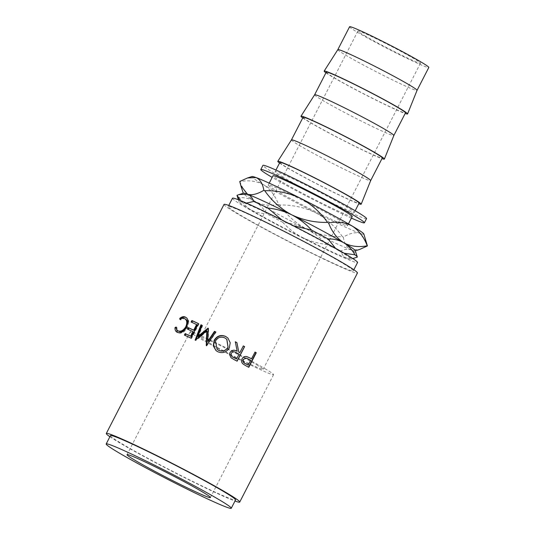 <?xml version="1.0" encoding="UTF-8"?>
<svg xmlns="http://www.w3.org/2000/svg" width="535" height="535" viewBox="0 0 535 535"><rect width="100%" height="100%" fill="white"/><g stroke="black" fill="none" stroke-linecap="round" stroke-linejoin="round"><path stroke-width="0.4" stroke-dasharray="2.67 2.01" d="M256.639 364.783A35.163 1.665 27.2 0 1 263.146 369.31A35.163 1.665 27.2 0 1 241.606 360.008A35.163 1.665 27.2 0 1 207.112 341.691A35.163 1.665 27.2 0 1 200.605 337.164A35.163 1.665 27.2 0 1 222.139 346.466A35.163 1.665 27.2 0 1 256.639 364.783M364.435 35.564A35.163 1.665 -152.8 0 0 398.936 53.881A35.163 1.665 -152.8 0 0 420.477 63.177A35.163 1.665 -152.8 0 0 413.97 58.656A35.163 1.665 -152.8 0 0 379.469 40.339A35.163 1.665 -152.8 0 0 357.928 31.037A35.163 1.665 -152.8 0 0 364.435 35.564M264.899 368.635A46.879 2.227 27.2 0 1 273.572 374.667A46.879 2.227 27.2 0 1 244.856 362.262A46.879 2.227 27.2 0 1 198.853 337.839A46.879 2.227 27.2 0 1 190.179 331.807A46.879 2.227 27.2 0 1 218.895 344.212A46.879 2.227 27.2 0 1 264.899 368.635M279.872 162.413A44.539 2.113 -152.8 0 0 288.111 168.144A44.539 2.113 -152.8 0 0 331.814 191.343A44.539 2.113 -152.8 0 0 359.099 203.126M283.376 177.366A44.539 2.113 27.2 0 1 275.13 171.635A44.539 2.113 27.2 0 1 302.415 183.418A44.539 2.113 27.2 0 1 346.112 206.617A44.539 2.113 27.2 0 1 354.357 212.348A44.539 2.113 27.2 0 1 327.072 200.565A44.539 2.113 27.2 0 1 283.376 177.366M291.441 139.896L291.441 139.896A44.539 2.113 -152.8 0 0 299.687 145.627A44.539 2.113 -152.8 0 0 343.383 168.833A44.539 2.113 -152.8 0 0 370.668 180.616L370.668 180.609M279.551 163.028A46.879 2.227 -152.8 0 0 286.466 167.375A46.879 2.227 -152.8 0 0 326.029 188.594A46.879 2.227 -152.8 0 0 358.778 203.741M303.064 117.285A44.539 2.113 -152.8 0 0 311.303 123.017A44.539 2.113 -152.8 0 0 355.006 146.222A44.539 2.113 -152.8 0 0 382.284 158.006M314.633 94.769L314.633 94.775A44.539 2.113 -152.8 0 0 322.873 100.506A44.539 2.113 -152.8 0 0 366.575 123.705A44.539 2.113 -152.8 0 0 393.86 135.489L393.86 135.489M302.743 117.907A46.879 2.227 -152.8 0 0 309.651 122.248A46.879 2.227 -152.8 0 0 349.221 143.467A46.879 2.227 -152.8 0 0 381.97 158.621M326.25 72.165A44.539 2.113 -152.8 0 0 334.495 77.896A44.539 2.113 -152.8 0 0 378.198 101.095A44.539 2.113 -152.8 0 0 405.476 112.878M337.826 49.641L337.826 49.648A44.539 2.113 -152.8 0 0 346.065 55.379A44.539 2.113 -152.8 0 0 389.768 78.585A44.539 2.113 -152.8 0 0 417.046 90.361L417.053 90.361M325.935 72.78A46.879 2.227 -152.8 0 0 332.844 77.127A46.879 2.227 -152.8 0 0 372.413 98.346A46.879 2.227 -152.8 0 0 405.162 113.494M349.589 26.75A44.539 2.113 -152.8 0 0 357.835 32.481A44.539 2.113 -152.8 0 0 401.531 55.687A44.539 2.113 -152.8 0 0 428.816 67.463M366.549 218.614A58.241 2.762 27.2 0 1 330.871 203.206A58.241 2.762 27.2 0 1 273.719 172.865A58.241 2.762 27.2 0 1 262.939 165.368M232.478 198.224A70.319 3.337 -152.8 0 0 245.491 207.279A70.319 3.337 -152.8 0 0 314.486 243.906A70.319 3.337 -152.8 0 0 357.567 262.511M340.273 261.789A70.319 3.337 -152.8 0 0 271.272 225.161A70.319 3.337 -152.8 0 0 228.191 206.557A70.319 3.337 -152.8 0 0 241.205 215.605A70.319 3.337 -152.8 0 0 310.206 252.239A70.319 3.337 -152.8 0 0 353.287 270.844A70.319 3.337 -152.8 0 0 340.273 261.789M224.025 204.41A75.014 3.558 -152.8 0 0 237.908 214.067A75.014 3.558 -152.8 0 0 311.504 253.142A75.014 3.558 -152.8 0 0 357.454 272.984M109.896 436.734A75.014 3.558 -152.8 0 0 120.174 443.14A75.014 3.558 -152.8 0 0 182.234 476.464A75.014 3.558 -152.8 0 0 234.992 501.021M110.464 435.63A70.319 3.337 -152.8 0 0 123.478 444.685A70.319 3.337 -152.8 0 0 192.48 481.319A70.319 3.337 -152.8 0 0 235.554 499.917M352.217 216.514A44.539 2.113 27.2 0 1 324.932 204.731A44.539 2.113 27.2 0 1 281.236 181.532A44.539 2.113 27.2 0 1 272.99 175.801M339.237 220.005A44.539 2.113 -152.8 0 0 295.534 196.806A44.539 2.113 -152.8 0 0 268.249 185.023A44.539 2.113 -152.8 0 0 276.495 190.754A44.539 2.113 -152.8 0 0 320.191 213.953A44.539 2.113 -152.8 0 0 347.476 225.737A44.539 2.113 -152.8 0 0 339.237 220.005M293.434 225.81L287.562 223.222A62.929 2.983 -152.8 0 0 243.238 202.558A62.929 2.983 -152.8 0 0 239.045 201.762A62.929 2.983 -152.8 0 0 250.694 209.707A62.929 2.983 -152.8 0 0 302.482 237.52A62.929 2.983 -152.8 0 0 346.807 258.184A62.929 2.983 -152.8 0 0 350.866 259.228A62.929 2.983 -152.8 0 0 339.344 251.035A62.929 2.983 -152.8 0 0 287.562 223.222L281.918 219.985M246.414 203.099L243.238 202.558L239.994 200.384M239.386 197.602C242.355 202.865 246.12 206.898 250.694 209.707C255.402 212.355 260.599 213.612 266.283 213.472C263.314 208.209 259.549 204.176 254.974 201.374C250.266 198.719 245.077 197.462 239.386 197.602A67.617 3.21 27.2 0 1 237.018 195.469M344.159 253.229L339.344 251.035L335.492 248.253M357.313 257.088C355.996 253.409 353.923 251.002 351.087 249.852C348.158 248.889 344.654 249.25 340.581 250.948C341.892 254.627 343.972 257.034 346.807 258.184L355.334 257.796M302.482 237.52C310.039 241.218 318.024 243.499 326.437 244.355C320.786 238.122 314.232 233.066 306.762 229.187C299.199 225.489 291.214 223.209 282.808 222.346C288.452 228.579 295.012 233.635 302.482 237.52M340.581 250.948A67.617 3.21 27.2 0 1 326.437 244.355M282.808 222.346A67.617 3.21 27.2 0 1 266.283 213.472M355.273 250.647A62.929 2.983 27.2 0 1 355.146 250.902A62.929 2.983 27.2 0 1 351.087 249.852A62.929 2.983 27.2 0 1 306.762 229.187A62.929 2.983 27.2 0 1 254.974 201.374A62.929 2.983 27.2 0 1 243.331 193.429A62.929 2.983 27.2 0 1 243.458 193.182M363.84 233.989A62.929 2.983 27.2 0 1 359.647 233.193A62.929 2.983 27.2 0 1 315.322 212.529C304.154 207.279 292.264 204.778 279.644 205.019C286.76 215.177 295.795 223.235 306.762 229.187C317.924 234.43 329.821 236.938 342.44 236.697C335.325 226.539 326.283 218.481 315.322 212.529A62.929 2.983 27.2 0 1 263.541 184.715A62.929 2.983 27.2 0 1 252.018 176.517M366.341 241.746L359.647 233.193C355.267 231.949 349.823 233.26 343.323 237.105A72.305 3.431 27.2 0 1 342.44 236.697M343.323 237.105C344.4 243.706 346.988 247.952 351.087 249.852L359.614 249.47M239.901 181.619C243.298 190.447 248.327 197.027 254.974 201.374C261.976 205.086 269.854 206.115 278.615 204.464C275.217 195.643 270.188 189.056 263.541 184.715C256.539 181.004 248.655 179.974 239.901 181.619A72.305 3.431 27.2 0 1 239.754 181.479M279.644 205.019A72.305 3.431 27.2 0 1 278.615 204.464M351.401 218.099A58.241 2.762 27.2 0 1 272.175 177.379M176.122 327.025L176.958 327.494C176.918 329.46 177.587 330.744 178.964 331.339M185.625 319.174L185.244 318.98C183.893 318.405 182.415 318.753 180.803 320.017L180.589 318.867M184.455 318.532L185.244 318.98M179.961 319.549L180.803 320.017M188.032 321.441L188.761 321.856C188.507 319.582 187.591 318.124 186.006 317.482L185.612 317.235M188.761 321.856L187.41 327.661C184.588 332.188 181.499 333.907 178.142 332.81L177.393 332.382M186.708 327.253L187.41 327.661M177.352 332.369L178.142 332.81M175.854 328.082L176.958 327.494M184.401 335.097L185.117 335.425M193.53 332.014A73.837 3.504 -152.8 0 0 188.16 329.513L188.193 329.446M187.477 329.112L188.16 329.513M197.181 324.912A73.837 3.504 -152.8 0 0 191.811 322.411L191.844 322.344M191.122 322.01L191.811 322.411M198.431 323.568L199.013 323.916A73.837 3.504 -152.8 0 0 198.398 323.628M199.013 323.916L191.517 338.495A73.837 3.504 -152.8 0 0 185.083 335.492M190.941 338.147L191.517 338.495M208.128 341.437L208.703 328.564L208.275 328.289M208.703 328.564A73.837 3.504 -152.8 0 0 208.436 328.436L208.008 328.156M198.411 336.689L202.611 325.628L202.083 325.307M202.611 325.628A73.837 3.504 -152.8 0 0 202.063 325.367M207.232 331.118L195.81 340.534A73.837 3.504 -152.8 0 0 195.649 340.461L195.135 340.14M195.649 340.461L195.944 339.685M195.81 340.534L195.295 340.22M215.759 331.947L216.066 332.168L206.771 345.857A73.837 3.504 -152.8 0 0 206.597 345.77L206.256 345.536M206.597 345.77L206.61 345.363M206.771 345.857L206.43 345.623M216.066 332.168A73.837 3.504 -152.8 0 0 215.725 332.001M228.004 338.153L230.264 342.841L229.375 347.937C226.566 352.411 222.767 353.735 217.979 351.903L216.107 350.666M226.88 339.371L225.021 338.04C221.115 336.441 217.999 337.471 215.685 341.136L217.304 349.462M237.012 361.112L236.985 361.165A73.837 3.504 -152.8 0 0 234.129 359.68L230.986 357.801L229.475 354.424M237.112 351.288L235.286 341.778M239.74 352.652L243.318 345.918M236.477 359.005L238.971 354.143L236.363 352.766C234.397 351.415 232.698 351.589 231.28 353.281L231.127 353.642M248.494 367.15L248.467 367.204A73.837 3.504 -152.8 0 0 245.766 365.773L242.709 363.88C241.252 362.402 240.984 360.697 241.907 358.771C242.97 356.845 244.535 356.103 246.615 356.551L246.742 356.584M251.269 358.704L255.028 352.07M248.006 365.057L250.5 360.195L246.16 358.076M420.477 63.177L263.146 369.31M273.572 374.667L210.429 497.537M275.946 170.05L275.13 171.635M228.759 205.453L228.191 206.557M269.219 183.144L268.249 185.023M348.439 223.864L347.476 225.737M353.849 269.74L353.287 270.844M239.045 201.762L238.403 199.756M350.866 259.228L352.873 258.586M355.173 210.763L354.357 212.348M190.179 331.807L127.029 454.676M357.928 31.037L200.605 337.164M177.76 332.623L176.958 332.175"/><path stroke-width="0.8" d="M135.709 460.709A46.879 2.227 -152.8 0 0 181.706 485.131A46.879 2.227 -152.8 0 0 210.429 497.537A46.879 2.227 -152.8 0 0 201.748 491.498A46.879 2.227 -152.8 0 0 155.752 467.082A46.879 2.227 -152.8 0 0 127.029 454.676A46.879 2.227 -152.8 0 0 135.709 460.709M355.173 210.763L359.099 203.126A44.539 2.113 -152.8 0 0 350.853 197.395A44.539 2.113 -152.8 0 0 307.157 174.196A44.539 2.113 -152.8 0 0 279.872 162.413L275.946 170.05M370.668 180.616A44.539 2.113 -152.8 0 0 370.668 180.603A44.539 2.113 -152.8 0 0 362.422 174.878A44.539 2.113 -152.8 0 0 318.806 151.719A44.539 2.113 -152.8 0 0 291.448 139.889A44.539 2.113 -152.8 0 0 291.441 139.896L277.792 161.329A46.879 2.227 -152.8 0 0 279.551 163.028M358.778 203.741A46.879 2.227 -152.8 0 0 361.185 204.189A46.879 2.227 -152.8 0 0 352.505 198.164A46.879 2.227 -152.8 0 0 306.595 173.788A46.879 2.227 -152.8 0 0 277.792 161.329M361.185 204.189L370.668 180.603L382.284 158.006A44.539 2.113 -152.8 0 0 374.045 152.268A44.539 2.113 -152.8 0 0 330.342 129.069A44.539 2.113 -152.8 0 0 303.064 117.285L291.441 139.896M314.633 94.769L326.25 72.165A44.539 2.113 -152.8 0 1 353.535 83.941A44.539 2.113 -152.8 0 1 397.237 107.147A44.539 2.113 -152.8 0 1 405.476 112.878L393.86 135.482A44.539 2.113 -152.8 0 0 393.86 135.482A44.539 2.113 -152.8 0 0 385.615 129.758A44.539 2.113 -152.8 0 0 341.999 106.599A44.539 2.113 -152.8 0 0 314.64 94.762A44.539 2.113 -152.8 0 0 314.633 94.775L300.984 116.209A46.879 2.227 -152.8 0 0 302.743 117.907M381.97 158.621A46.879 2.227 -152.8 0 0 384.377 159.062A46.879 2.227 -152.8 0 0 375.697 153.037A46.879 2.227 -152.8 0 0 329.781 128.661A46.879 2.227 -152.8 0 0 300.984 116.209M417.046 90.361A44.539 2.113 -152.8 0 0 417.053 90.355A44.539 2.113 -152.8 0 0 408.807 84.63A44.539 2.113 -152.8 0 0 365.191 61.471A44.539 2.113 -152.8 0 0 337.826 49.641A44.539 2.113 -152.8 0 0 337.826 49.648L324.17 71.081A46.879 2.227 -152.8 0 0 325.935 72.78M405.162 113.494A46.879 2.227 -152.8 0 0 407.57 113.942A46.879 2.227 -152.8 0 0 398.889 107.916A46.879 2.227 -152.8 0 0 352.973 83.534A46.879 2.227 -152.8 0 0 324.17 71.081M407.57 113.942L417.053 90.355L428.816 67.463A44.539 2.113 -152.8 0 0 420.577 61.732A44.539 2.113 -152.8 0 0 376.874 38.533A44.539 2.113 -152.8 0 0 349.589 26.75L337.826 49.641M272.175 177.379A58.241 2.762 27.2 0 1 271.579 177.031A58.241 2.762 27.2 0 1 260.799 169.535L262.939 165.368A58.241 2.762 27.2 0 1 298.624 180.776A58.241 2.762 27.2 0 1 355.768 211.118A58.241 2.762 27.2 0 1 366.549 218.614L364.409 222.781A58.241 2.762 27.2 0 1 351.401 218.099M260.799 169.535A58.241 2.762 27.2 0 1 296.477 184.943A58.241 2.762 27.2 0 1 353.628 215.284A58.241 2.762 27.2 0 1 364.409 222.781M353.849 269.74L357.567 262.511A70.319 3.337 -152.8 0 0 344.553 253.463A70.319 3.337 -152.8 0 0 275.552 216.829A70.319 3.337 -152.8 0 0 232.478 198.224L228.759 205.453M250.574 358.263A75.014 3.558 -152.8 0 1 251.57 358.798L255.028 352.07A75.014 3.558 -152.8 0 1 256.278 352.732L248.788 367.311A75.014 3.558 -152.8 0 0 246.046 365.853L242.937 363.934C241.452 362.442 241.171 360.737 242.094 358.811C243.157 356.885 244.742 356.149 246.849 356.604L250.574 358.263L246.615 356.551M238.804 352.097A75.014 3.558 -152.8 0 1 239.861 352.652L243.318 345.918A75.014 3.558 -152.8 0 1 244.622 346.6L237.125 361.172A75.014 3.558 -152.8 0 0 234.223 359.667L231.026 357.761L229.475 354.384L229.99 352.552C231.869 349.95 234.27 349.515 237.192 351.261L235.286 341.778A75.014 3.558 -152.8 0 1 236.911 342.607L238.804 352.097L236.891 342.661A73.837 3.504 -152.8 0 0 235.306 341.852M217.819 351.762L215.993 350.572L213.264 345.797L214.16 340.313C216.963 335.806 220.768 334.495 225.576 336.375L227.963 338.107L230.21 342.774L229.328 347.857C226.519 352.324 222.68 353.628 217.819 351.762M208.275 328.289A75.014 3.558 -152.8 0 0 208.008 328.156L197.91 336.375L202.083 325.307A75.014 3.558 -152.8 0 0 200.953 324.765L195.135 340.14A75.014 3.558 -152.8 0 1 195.295 340.22L206.804 330.844L206.256 345.536A75.014 3.558 -152.8 0 1 206.43 345.623L215.759 331.947A75.014 3.558 -152.8 0 0 214.502 331.332L207.781 341.196L208.275 328.289M185.17 333.599A75.014 3.558 -152.8 0 1 190.627 336.14L192.934 331.653A75.014 3.558 -152.8 0 0 187.477 329.112L188.246 327.621A75.014 3.558 -152.8 0 1 193.697 330.162L196.579 324.551A75.014 3.558 -152.8 0 0 191.122 322.01L191.891 320.518A75.014 3.558 -152.8 0 1 198.431 323.568L190.941 338.147A75.014 3.558 -152.8 0 0 184.401 335.097L185.17 333.599L185.852 334L185.117 335.425M180.629 319.081L180.589 318.867C182.542 317.208 184.348 316.747 186.006 317.482L185.217 317.034C186.829 317.69 187.765 319.154 188.032 321.441L186.708 327.253C183.873 331.78 180.756 333.486 177.352 332.369C175.647 331.626 174.865 330.041 174.999 327.614L176.122 327.025C176.089 328.998 176.777 330.289 178.175 330.897C180.944 331.8 183.492 330.409 185.799 326.718C187.457 322.672 187.003 319.943 184.455 318.532C183.084 317.95 181.586 318.292 179.961 319.549L179.74 318.392C181.706 316.74 183.532 316.292 185.217 317.034L185.612 317.235M178.964 331.339L177.787 330.697L178.964 331.339C181.693 332.228 184.214 330.824 186.521 327.126C188.18 323.087 187.752 320.371 185.244 318.98M185.625 319.174L184.455 318.532M177.352 332.369L176.958 332.175M234.992 501.021A75.014 3.558 -152.8 0 0 239.727 502.064L357.454 272.984A75.014 3.558 -152.8 0 0 343.577 263.334A75.014 3.558 -152.8 0 0 269.974 224.259A75.014 3.558 -152.8 0 0 224.025 204.41L106.298 433.49A75.014 3.558 -152.8 0 0 109.896 436.734M239.727 502.064A75.014 3.558 -152.8 0 0 225.844 492.407A75.014 3.558 -152.8 0 0 152.248 453.332A75.014 3.558 -152.8 0 0 106.298 433.49M231.274 508.25L235.554 499.917A70.319 3.337 -152.8 0 0 222.54 490.869A70.319 3.337 -152.8 0 0 153.545 454.235A70.319 3.337 -152.8 0 0 110.464 435.63L106.184 443.963A70.319 3.337 -152.8 0 0 119.198 453.011A70.319 3.337 -152.8 0 0 188.2 489.645A70.319 3.337 -152.8 0 0 231.274 508.25A70.319 3.337 -152.8 0 0 218.26 499.202A70.319 3.337 -152.8 0 0 149.258 462.568A70.319 3.337 -152.8 0 0 106.184 443.963M269.219 183.144L272.99 175.801A44.539 2.113 27.2 0 1 300.275 187.578A44.539 2.113 27.2 0 1 343.972 210.783A44.539 2.113 27.2 0 1 352.217 216.514L348.439 223.864M239.994 200.384L237.012 195.322L238.991 194.606L247.518 194.225C250.353 195.375 252.426 197.783 253.744 201.461L246.414 203.099M238.403 199.756L237.018 195.469A67.617 3.21 27.2 0 1 237.012 195.322M281.918 219.985L267.888 208.055C276.294 208.911 284.279 211.191 291.842 214.889C299.312 218.775 305.873 223.831 311.517 230.057L293.434 225.81M253.744 201.461A67.617 3.21 27.2 0 1 267.888 208.055M335.492 248.253L328.042 238.938C333.78 238.804 338.976 240.061 343.63 242.703C348.238 245.545 352.003 249.584 354.932 254.807L344.159 253.229M311.517 230.057A67.617 3.21 27.2 0 1 328.042 238.938M352.873 258.586L357.313 257.088A67.617 3.21 27.2 0 0 357.306 256.94A67.617 3.21 27.2 0 0 354.932 254.807M238.991 194.606L243.458 193.182A62.929 2.983 27.2 0 1 247.518 194.225A62.929 2.983 27.2 0 1 291.842 214.889A62.929 2.983 27.2 0 1 343.63 242.703A62.929 2.983 27.2 0 1 355.273 250.647L357.306 256.94M355.334 250.835L359.614 249.47L367.411 245.939L363.84 233.989A62.929 2.983 27.2 0 0 352.19 226.044C358.858 230.404 363.88 236.985 367.264 245.799A72.305 3.431 27.2 0 1 367.411 245.939M367.264 245.799C358.49 247.437 350.612 246.408 343.63 242.703C336.956 238.349 331.934 231.762 328.557 222.955C337.331 221.309 345.209 222.339 352.19 226.044A62.929 2.983 27.2 0 0 300.402 198.231C311.256 204.089 320.291 212.148 327.52 222.399A72.305 3.431 27.2 0 1 328.557 222.955M327.52 222.399C315.048 222.674 303.151 220.173 291.842 214.889C280.995 209.031 271.954 200.973 264.725 190.721C277.204 190.447 289.094 192.948 300.402 198.231A62.929 2.983 27.2 0 0 256.078 177.566C260.144 179.419 262.732 183.672 263.842 190.313A72.305 3.431 27.2 0 1 264.725 190.721M263.842 190.313C257.402 194.151 251.958 195.456 247.518 194.225L240.824 185.672L239.754 181.479L247.551 177.948L256.078 177.566A62.929 2.983 27.2 0 0 252.018 176.517L247.551 177.948M185.799 326.718L186.521 327.126M179.74 318.392L180.589 318.867M177.393 332.382L176.155 327.922M174.999 327.614L175.854 328.082M190.627 336.14L191.222 336.502A73.837 3.504 -152.8 0 0 185.852 334M191.222 336.502L193.53 332.014L192.934 331.653M188.193 329.446L188.929 328.015L188.246 327.621M193.697 330.162L194.299 330.516A73.837 3.504 -152.8 0 0 188.929 328.015M194.299 330.516L197.181 324.912L196.579 324.551M191.844 322.344L192.573 320.913L191.891 320.518M198.398 323.628A73.837 3.504 -152.8 0 0 192.573 320.913M215.725 332.001A73.837 3.504 -152.8 0 0 214.829 331.56L208.128 341.437L207.781 341.196M197.91 336.375L198.411 336.689L208.436 328.436L208.008 328.156M202.063 325.367A73.837 3.504 -152.8 0 0 201.494 325.093L200.953 324.765M195.944 339.685L201.494 325.093M206.597 345.77L207.232 331.118L206.804 330.844M214.16 340.313L214.441 340.514C217.223 336.013 220.988 334.683 225.737 336.522L228.004 338.153M216.107 350.666L213.512 345.931L214.441 340.514M217.103 349.295L218.681 350.378C222.613 351.936 225.75 350.906 228.077 347.289L226.88 339.371L224.861 337.899C220.895 336.268 217.752 337.284 215.424 340.942L217.103 349.295L218.521 350.231C222.513 351.823 225.683 350.806 228.017 347.195L226.773 339.27M229.475 354.424L229.99 352.618C231.862 350.01 234.236 349.562 237.112 351.288L237.192 351.261M239.861 352.652L239.74 352.652A73.837 3.504 -152.8 0 0 238.697 352.11M244.622 346.6L244.482 346.586A73.837 3.504 -152.8 0 0 243.291 345.971M244.482 346.586L237.012 361.112M231.127 353.642L231.294 353.227C232.725 351.535 234.437 351.375 236.443 352.746L239.091 354.143L236.477 359.005A73.837 3.504 -152.8 0 0 233.795 357.614C231.581 356.812 230.745 355.367 231.28 353.281M236.597 359.005A75.014 3.558 -152.8 0 0 233.869 357.594L233.795 357.614M231.294 353.227C230.772 355.32 231.628 356.771 233.869 357.594M251.57 358.798L251.269 358.704A73.837 3.504 -152.8 0 0 250.286 358.176M256.278 352.732L255.957 352.625A73.837 3.504 -152.8 0 0 255.001 352.117M255.957 352.625L248.494 367.15M246.388 358.136L243.178 359.433C242.602 361.499 243.371 362.931 245.471 363.713A73.837 3.504 -152.8 0 1 248.006 365.057L250.801 360.289L246.388 358.136L243.178 359.433M248.307 365.151A75.014 3.558 -152.8 0 0 245.739 363.793L245.471 363.713M243.385 359.473C242.816 361.546 243.606 362.984 245.739 363.793M243.264 193.242L240.824 185.672M393.86 135.482L384.377 159.062"/></g></svg>
